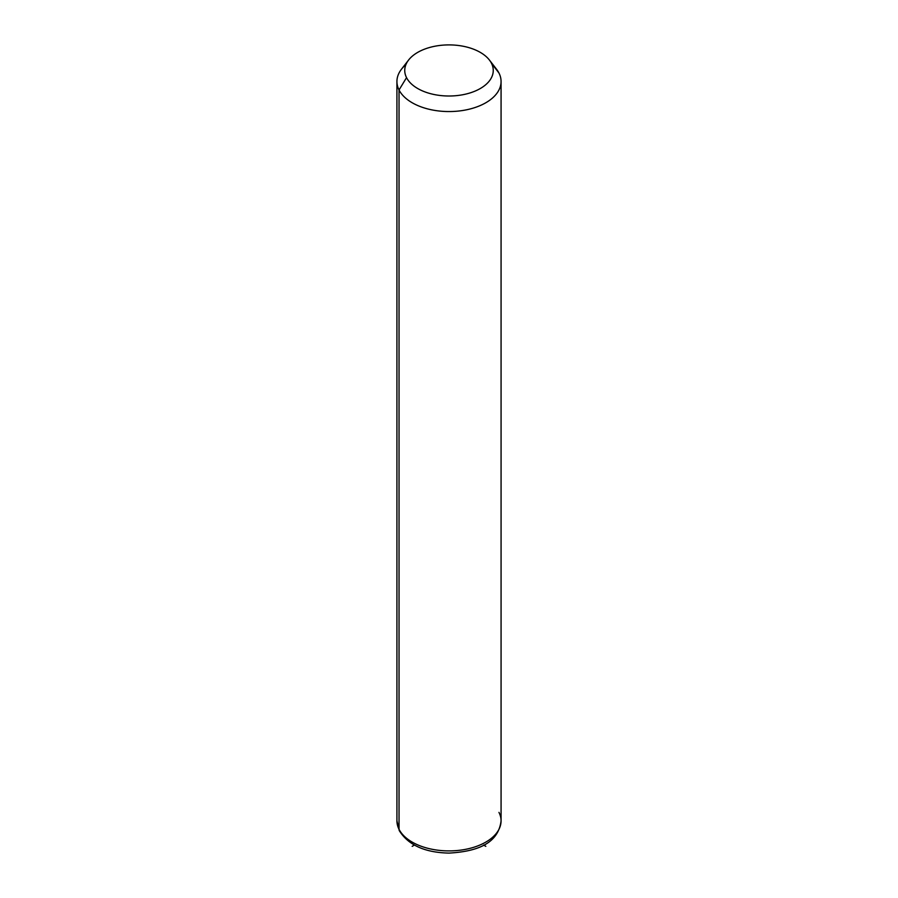 <?xml version="1.0" encoding="UTF-8"?>
<svg xmlns="http://www.w3.org/2000/svg" width="898" height="898" viewBox="0 0 898 898"><rect width="100%" height="100%" fill="white"/><g stroke="black" fill="none" stroke-linecap="round" stroke-linejoin="round"><path stroke-width="1.35" d="M405.907 64.622A52.073 30.061 0 0 0 396.927 81.493A52.073 30.061 0 0 0 399.038 89.957L399.038 829.303A52.073 30.061 0 0 0 456.409 850.597A52.073 30.061 0 0 0 501.073 820.839A52.073 30.061 180 0 1 456.409 850.597A52.073 30.061 180 0 1 399.038 829.303L399.038 89.957L406.536 77.643A44.26 25.548 0 0 0 461.46 94.975A44.26 25.548 0 0 0 491.464 63.264L498.962 73.03A52.073 30.061 180 0 1 463.66 110.342A52.073 30.061 180 0 1 399.038 89.957A52.073 30.061 180 0 1 401.462 69.225L408.601 60.02A44.26 25.548 0 0 0 406.536 77.643L399.038 89.957A52.073 30.061 0 0 0 456.409 111.251A52.073 30.061 0 0 0 501.073 81.493A52.073 30.061 0 0 0 498.962 73.03L491.464 63.264A44.26 25.548 0 0 0 489.399 60.02A44.26 25.548 0 0 0 449 44.9A44.26 25.548 0 0 0 408.601 60.02M489.399 60.02L496.538 69.225A52.073 30.061 180 0 1 498.962 73.03A52.073 30.061 0 0 0 493.451 65.835M406.536 77.643A44.26 25.548 180 0 1 436.54 45.933A44.26 25.548 180 0 1 491.464 63.264A44.26 25.548 180 0 1 461.46 94.975A44.26 25.548 180 0 1 406.536 77.643M399.038 829.303A52.073 30.061 180 0 1 396.927 820.839A52.073 30.061 -0 0 0 399.038 829.303A5.208 4.075 153.1 0 0 399.397 830.818A5.208 4.075 -26.9 0 1 399.038 829.303M396.927 81.493L396.927 820.839L399.397 830.818C408.444 845.164 424.99 852.595 449.022 853.1C474.369 851.641 498.121 845.029 501.073 820.839A52.073 30.061 0 0 0 498.962 812.376M414.348 845.097L412.182 846.343M483.652 845.097L485.818 846.343M501.073 820.839L501.073 81.493"/></g></svg>
